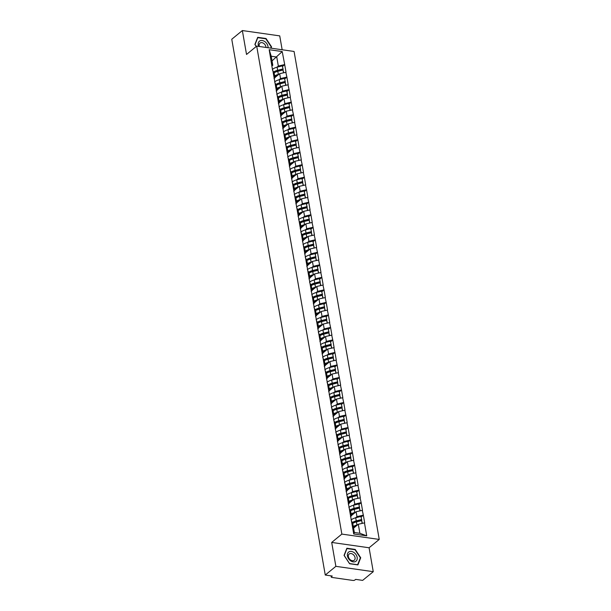 <?xml version="1.0" encoding="UTF-8"?>
<svg xmlns="http://www.w3.org/2000/svg" width="611" height="611" viewBox="0 0 611 611"><rect width="100%" height="100%" fill="white"/><g stroke="black" fill="none" stroke-linecap="round" stroke-linejoin="round"><path stroke-width="0.92" d="M282.16 49.758L279.739 35.889L242.353 30.55L231.76 39.249L325.266 575.035L335.867 566.336L373.252 571.682L369.082 547.769L379.24 539.429L294.074 51.461L256.696 46.115L341.855 534.09L379.24 539.429M373.252 571.682L362.651 580.381L355.663 579.381L354.884 580.015A1.352 0.58 170.1 0 1 353.036 580.45L331.88 577.426A1.352 0.58 170.1 0 1 331.277 577.067L331.063 575.868M272.032 60.901L282.213 51.561L269.199 49.705L272.582 70.334L274.125 72.885L274.981 77.78L274.018 78.567M282.213 51.561L284.711 64.636L282.595 66.37M274.942 77.551L279.662 73.679L286.04 72.258L284.711 64.636M285.818 72.22L286.895 77.146L284.779 78.888M277.127 90.061L281.847 86.189L288.224 84.769L286.895 77.146M288.002 84.738L289.079 89.664L286.964 91.406L286.658 90.917L281.45 92.23A7.393 3.17 -9.9 0 0 277.104 94.216A7.393 3.17 -9.9 0 0 276.798 94.484M279.311 102.579L284.031 98.707L290.408 97.286L289.079 89.664M290.187 97.256L291.264 102.182L289.148 103.923M281.495 115.097L286.215 111.225L292.593 109.804L291.264 102.182M292.371 109.774L293.448 114.7L291.332 116.434M283.68 127.615L288.4 123.743L294.777 122.322L293.448 114.7M294.555 122.292L295.632 127.218L293.517 128.952M285.864 140.125L290.584 136.253L296.961 134.84L295.632 127.218M296.74 134.802L297.817 139.728L295.701 141.469M288.048 152.643L292.768 148.771L299.146 147.35L297.817 139.728M298.924 147.32L300.001 152.246L297.885 153.987M290.233 165.161L294.953 161.289L301.33 159.868L300.001 152.246M301.108 159.838L302.185 164.764L300.07 166.505M292.417 177.679L297.137 173.807L303.514 172.386L302.185 164.764M303.293 172.355L304.37 177.282L302.254 179.015M294.601 190.197L299.321 186.324L305.699 184.904L304.37 177.282M305.477 184.866L306.554 189.792L304.438 191.533M296.786 202.707L301.506 198.835L307.891 197.414L306.554 189.792M307.661 197.384L308.738 202.31L306.623 204.051M298.97 215.225L303.69 211.353L310.075 209.932L308.738 202.31M309.846 209.901L310.923 214.828L308.807 216.569M301.154 227.743L305.874 223.87L312.259 222.45L310.923 214.828M312.03 222.419L313.107 227.345L310.991 229.079M303.339 240.26L308.059 236.388L314.444 234.968L313.107 227.345M314.214 234.937L315.291 239.863L313.176 241.597M305.523 252.771L310.243 248.898L316.628 247.478L315.291 239.863M316.399 247.447L317.476 252.374L315.36 254.115M307.707 265.289L312.427 261.416L318.812 259.996L317.476 252.374M318.583 259.965L319.66 264.891L317.544 266.633M309.892 277.806L314.612 273.934L320.996 272.514L319.66 264.891M320.767 272.483L321.844 277.409L319.729 279.143M312.076 290.324L316.796 286.452L323.181 285.031L321.844 277.409M322.952 285.001L324.029 289.927L321.913 291.661M314.26 302.842L318.98 298.962L325.365 297.549L324.029 289.927M325.136 297.511L326.213 302.437L324.097 304.179M316.445 315.352L321.165 311.48L327.549 310.06L326.213 302.437M327.32 310.029L328.397 314.955L326.282 316.697M318.629 327.87L323.349 323.998L329.734 322.577L328.397 314.955M329.505 322.547L330.582 327.473L328.466 329.214M320.813 340.388L325.533 336.516L331.918 335.095L330.582 327.473M331.689 335.065L332.766 339.991L330.65 341.725M322.998 352.906L327.717 349.034L334.102 347.613L332.766 339.991M333.873 347.583L334.95 352.509L332.835 354.243M325.182 365.416L329.902 361.544L336.287 360.123L334.95 352.509M336.058 360.093L337.135 365.019L335.019 366.76M327.366 377.934L332.086 374.062L338.471 372.641L337.135 365.019M338.242 372.611L339.326 377.537L337.203 379.278M329.55 390.452L334.27 386.58L340.655 385.159L339.326 377.537M340.426 385.129L341.511 390.055L339.388 391.788M331.735 402.97L336.455 399.098L342.84 397.677L341.511 390.055M342.611 397.646L343.695 402.573L341.572 404.306M333.919 415.488L338.639 411.608L345.024 410.195L343.695 402.573M344.795 410.157L345.879 415.083L343.756 416.824M336.103 427.998L340.823 424.126L347.208 422.705L345.879 415.083M346.979 422.675L348.064 427.601L345.941 429.342M338.288 440.516L343.008 436.644L349.393 435.223L348.064 427.601M349.164 435.192L350.248 440.119L348.125 441.86M340.472 453.034L345.192 449.161L351.577 447.741L350.248 440.119M351.348 447.71L352.432 452.636L350.309 454.37M342.656 465.551L347.376 461.679L353.761 460.259L352.432 452.636M353.532 460.22L354.617 465.147L352.494 466.888M344.841 478.062L349.561 474.189L355.946 472.769L354.617 465.147M355.717 472.738L356.801 477.665L354.678 479.406M347.025 490.58L351.745 486.707L358.13 485.287L356.801 477.665M357.901 485.256L358.985 490.182L356.862 491.924M349.209 503.097L353.929 499.225L360.314 497.805L358.985 490.182M360.085 497.774L361.17 502.7L359.047 504.434M351.394 515.615L356.114 511.743L362.499 510.322L361.17 502.7M362.27 510.292L363.354 515.218L361.231 516.952M353.578 528.133L358.298 524.253L364.683 522.84L363.354 515.218M364.454 522.802L366.73 535.839L353.723 533.983L351.447 520.946L352.768 523.467L354.342 532.494L359.871 533.281L358.298 524.253M272.812 70.364L351.447 520.946M279.051 79.766L280.518 78.567L279.662 73.679M280.518 78.567L286.674 77.116M273.659 75.26L274.981 77.78M281.236 92.284L282.702 91.085L281.847 86.189M274.996 82.882L276.309 85.403L277.165 90.298L276.203 91.085M282.702 91.085L288.858 89.634M275.844 87.778L277.165 90.298M283.42 104.802L284.886 103.603L284.031 98.707M277.18 95.4L278.494 97.92L279.349 102.808L278.387 103.603M284.886 103.603L291.042 102.152M278.028 100.288L279.349 102.808M285.604 117.32L287.071 116.121L286.215 111.225M279.364 107.91L280.678 110.431L281.534 115.326L280.571 116.113M287.071 116.121L293.227 114.669M280.212 112.806L281.534 115.326M287.789 129.83L289.255 128.631L288.4 123.743M281.549 120.428L282.862 122.948L283.718 127.844L282.756 128.631M289.255 128.631L295.411 127.18M282.397 125.324L283.718 127.844M289.973 142.348L291.439 141.149L290.584 136.253M283.733 132.946L285.047 135.466L285.902 140.362L284.94 141.149M291.439 141.149L297.595 139.698M284.581 137.842L285.902 140.362M292.157 154.866L293.624 153.667L292.768 148.771M285.917 145.464L287.231 147.984L288.087 152.872L287.124 153.667M293.624 153.667L299.78 152.215M286.773 150.352L288.087 152.872M294.342 167.383L295.808 166.184L294.953 161.289M288.102 157.974L289.415 160.494L290.271 165.39L289.309 166.177M295.808 166.184L301.964 164.733M288.957 162.87L290.271 165.39M296.526 179.894L297.992 178.702L297.137 173.807M290.286 170.492L291.6 173.012L292.455 177.908L291.493 178.695M297.992 178.702L304.148 177.243M291.142 175.388L292.455 177.908M298.71 192.412L300.177 191.212L299.321 186.324M292.47 183.01L293.784 185.53L294.639 190.426L293.677 191.212M300.177 191.212L306.332 189.761M293.326 187.905L294.639 190.426M300.895 204.929L302.361 203.73L301.506 198.835M294.655 195.528L295.968 198.048L296.824 202.944L295.869 203.73M302.361 203.73L308.517 202.279M295.51 200.423L296.824 202.944M303.087 217.447L304.545 216.248L303.69 211.353M296.839 208.046L298.153 210.566L299.008 215.454L298.053 216.241M304.545 216.248L310.701 214.797M297.694 212.934L299.008 215.454M305.271 229.965L306.73 228.766L305.874 223.87M299.023 220.556L300.337 223.076L301.192 227.972L300.238 228.758M306.73 228.766L312.885 227.315M299.879 225.451L301.192 227.972M307.455 242.475L308.914 241.276L308.059 236.388M301.208 233.074L302.521 235.594L303.377 240.49L302.422 241.276M308.914 241.276L315.07 239.825M302.063 237.969L303.377 240.49M309.64 254.993L311.098 253.794L310.243 248.898M303.392 245.591L304.706 248.112L305.561 253.007L304.606 253.794M311.098 253.794L317.254 252.343M304.247 250.487L305.561 253.007M311.824 267.511L313.283 266.312L312.427 261.416M305.576 258.109L306.89 260.63L307.745 265.518L306.791 266.312M313.283 266.312L319.438 264.861M306.432 262.997L307.745 265.518M314.008 280.029L315.467 278.83L314.612 273.934M307.761 270.62L309.074 273.14L309.93 278.036L308.975 278.822M315.467 278.83L321.623 277.379M308.616 275.515L309.93 278.036M316.192 292.539L317.651 291.348L316.796 286.452M309.945 283.137L311.259 285.658L312.114 290.553L311.159 291.34M317.651 291.348L323.807 289.889M310.8 288.033L312.114 290.553M318.377 305.057L319.836 303.858L318.98 298.962M312.129 295.655L313.443 298.176L314.298 303.071L313.344 303.858M319.836 303.858L325.991 302.407M312.985 300.551L314.298 303.071M320.561 317.575L322.02 316.376L321.165 311.48M314.314 308.173L315.627 310.694L316.483 315.589L315.528 316.376M322.02 316.376L328.176 314.925M315.169 313.069L316.483 315.589M322.745 330.093L324.204 328.894L323.349 323.998M316.498 320.691L317.812 323.211L318.667 328.099L317.712 328.886M324.204 328.894L330.36 327.443M317.353 325.579L318.667 328.099M324.93 342.603L326.389 341.412L325.533 336.516M318.682 333.201L319.996 335.722L320.851 340.617L319.897 341.404M326.389 341.412L332.544 339.96M319.538 338.097L320.851 340.617M327.114 355.121L328.573 353.922L327.717 349.034M320.867 345.719L322.188 348.239L323.036 353.135L322.081 353.922M328.573 353.922L334.729 352.471M321.722 350.615L323.036 353.135M329.298 367.639L330.757 366.44L329.902 361.544M323.051 358.237L324.372 360.757L325.22 365.653L324.265 366.44M330.757 366.44L336.913 364.988M323.906 363.133L325.22 365.653M331.483 380.157L332.942 378.957L332.086 374.062M325.235 370.755L326.557 373.275L327.404 378.163L326.45 378.957M332.942 378.957L339.097 377.506M326.091 375.643L327.404 378.163M333.667 392.674L335.126 391.475L334.27 386.58M327.42 383.265L328.741 385.785L329.589 390.681L328.634 391.468M335.126 391.475L341.282 390.024M328.275 388.161L329.589 390.681M335.851 405.185L337.31 403.986L336.455 399.098M329.604 395.783L330.925 398.303L331.773 403.199L330.818 403.986M337.31 403.986L343.466 402.534M330.459 400.679L331.773 403.199M338.036 417.703L339.495 416.503L338.639 411.608M331.788 408.301L333.11 410.821L333.957 415.717L333.003 416.503M339.495 416.503L345.65 415.052M332.644 413.196L333.957 415.717M340.22 430.22L341.679 429.021L340.823 424.126M333.973 420.819L335.294 423.339L336.142 428.235L335.187 429.021M341.679 429.021L347.835 427.57M334.828 425.714L336.142 428.235M342.404 442.738L343.863 441.539L343.008 436.644M336.157 433.336L337.478 435.849L338.326 440.745L337.371 441.532M343.863 441.539L350.019 440.088M337.012 438.224L338.326 440.745M344.589 455.248L346.047 454.057L345.192 449.161M338.341 445.847L339.663 448.367L340.51 453.263L339.556 454.049M346.047 454.057L352.203 452.606M339.197 450.742L340.51 453.263M346.773 467.766L348.232 466.567L347.376 461.679M340.526 458.365L341.847 460.885L342.695 465.781L341.74 466.567M348.232 466.567L354.388 465.116M341.381 463.26L342.695 465.781M348.957 480.284L350.416 479.085L349.561 474.189M342.71 470.882L344.031 473.403L344.879 478.298L343.924 479.085M350.416 479.085L356.572 477.634M343.565 475.778L344.879 478.298M351.142 492.802L352.6 491.603L351.745 486.707M344.894 483.4L346.216 485.921L347.063 490.809L346.109 491.603M352.6 491.603L358.756 490.152M345.75 488.288L347.063 490.809M353.326 505.32L354.785 504.121L353.929 499.225M347.079 495.911L348.4 498.431L349.248 503.327L348.293 504.113M354.785 504.121L360.941 502.67M347.934 500.806L349.248 503.327M355.51 517.83L356.969 516.631L356.114 511.743M349.263 508.428L350.584 510.949L351.432 515.844L350.477 516.631M356.969 516.631L363.125 515.18M350.118 513.324L351.432 515.844M331.353 575.906L331.483 576.669L332.262 576.036L325.266 575.035M331.483 576.669A1.352 0.58 170.1 0 0 331.277 577.067M359.871 533.281L366.73 535.839M353.723 533.983L354.342 532.494M242.353 30.55L246.531 54.455L256.696 46.115M369.082 547.769L331.697 542.431L335.867 566.336M331.697 542.431L341.855 534.09M276.867 67.248L278.333 66.057L276.752 57.029L271.223 56.235L272.796 65.262L271.834 66.049M278.333 66.057L284.489 64.598M271.475 62.742L272.796 65.262M269.199 49.705L271.223 56.235M355.381 521.756L354.357 522.596M353.196 509.238L352.173 510.078M351.012 496.728L349.988 497.56M348.828 484.21L347.804 485.042M346.643 471.692L345.62 472.532M344.459 459.174L343.435 460.014M342.275 446.664L341.251 447.496M340.09 434.146L339.067 434.979M337.906 421.628L336.882 422.468M335.722 409.11L334.698 409.95M333.537 396.592L332.514 397.433M331.353 384.082L330.33 384.915M329.169 371.564L328.145 372.397M326.984 359.047L325.961 359.887M324.8 346.529L323.777 347.369M322.616 334.018L321.592 334.851M320.431 321.501L319.408 322.333M318.247 308.983L317.224 309.823M316.063 296.465L315.039 297.305M313.878 283.947L312.855 284.787M311.694 271.437L310.671 272.269M309.51 258.919L308.486 259.751M307.325 246.401L306.302 247.241M305.141 233.883L304.118 234.723M302.957 221.373L301.933 222.205M300.772 208.855L299.749 209.688M298.588 196.337L297.565 197.177M296.404 183.819L295.38 184.659M294.212 171.309L293.196 172.142M292.027 158.791L291.012 159.624M289.843 146.273L288.827 147.114M287.659 133.756L286.643 134.596M285.474 121.238L284.459 122.078M283.29 108.727L282.274 109.56M281.106 96.21L280.09 97.042M278.921 83.692L277.906 84.532M276.737 71.174L275.721 72.014M344.054 555.384L349.576 563.716L357.909 564.908L360.719 557.767L355.205 549.426L346.872 548.235L344.054 555.384M271.032 48.17L271.551 46.848L266.037 38.508L257.705 37.317L254.886 44.466L256.23 46.497M360.223 558.171L360.719 557.767M271.047 47.261L271.551 46.848M351.073 520.03A7.393 3.17 -9.9 0 1 351.378 519.762A7.393 3.17 -9.9 0 1 355.717 517.777L360.925 516.463L361.796 520.076L360.925 516.463M352.692 523.322A6.041 2.589 -9.9 0 1 353.036 523.008A6.041 2.589 -9.9 0 1 356.587 521.389L361.796 520.076M353.456 527.415A6.041 2.589 -9.9 0 1 353.754 527.14A6.041 2.589 -9.9 0 1 356.457 525.765M362.354 523.299L361.651 520.595L362.132 523.352M352.746 523.428A7.393 3.17 -9.9 0 1 356.442 521.909L361.651 520.595M353.295 526.506A7.393 3.17 -9.9 0 1 356.977 525.002L357.58 524.849M352.295 522.565A7.393 3.17 -9.9 0 1 356.259 520.87L361.468 519.549M348.889 507.52A7.393 3.17 -9.9 0 1 349.194 507.245A7.393 3.17 -9.9 0 1 353.532 505.259L358.741 503.945L359.604 507.558L358.741 503.945M350.508 510.811A6.041 2.589 -9.9 0 1 350.851 510.498A6.041 2.589 -9.9 0 1 354.403 508.871L359.604 507.558M351.272 514.897A6.041 2.589 -9.9 0 1 351.569 514.63A6.041 2.589 -9.9 0 1 354.273 513.248M360.169 510.781L359.467 508.077L359.948 510.834M350.561 510.911A7.393 3.17 -9.9 0 1 354.258 509.391L359.467 508.077M351.111 513.988A7.393 3.17 -9.9 0 1 354.792 512.484L355.396 512.331M350.111 510.048A7.393 3.17 -9.9 0 1 354.075 508.352L359.283 507.038M346.697 495.002A7.393 3.17 -9.9 0 1 347.002 494.727A7.393 3.17 -9.9 0 1 351.348 492.749L356.557 491.427L357.42 495.04L356.557 491.427M348.323 498.293A6.041 2.589 -9.9 0 1 348.667 497.98A6.041 2.589 -9.9 0 1 352.219 496.361L357.42 495.04M349.087 502.379A6.041 2.589 -9.9 0 1 349.385 502.112A6.041 2.589 -9.9 0 1 352.089 500.737M357.985 498.271L357.282 495.559L357.763 498.324M348.377 498.393A7.393 3.17 -9.9 0 1 352.073 496.88L357.282 495.559M348.927 501.471A7.393 3.17 -9.9 0 1 352.608 499.966L353.211 499.813M347.926 497.53A7.393 3.17 -9.9 0 1 351.89 495.834L357.099 494.52M344.512 482.484A7.393 3.17 -9.9 0 1 344.818 482.216A7.393 3.17 -9.9 0 1 349.164 480.231L354.372 478.917L355.235 482.53L354.372 478.917M346.139 485.776A6.041 2.589 -9.9 0 1 346.483 485.462A6.041 2.589 -9.9 0 1 350.034 483.843L355.235 482.53M346.903 489.869A6.041 2.589 -9.9 0 1 347.201 489.594A6.041 2.589 -9.9 0 1 349.904 488.22M355.801 485.753L355.09 483.049L355.579 485.806M346.193 485.875A7.393 3.17 -9.9 0 1 349.889 484.363L355.09 483.049M346.743 488.96A7.393 3.17 -9.9 0 1 350.424 487.448L351.027 487.295M345.742 485.012A7.393 3.17 -9.9 0 1 349.706 483.316L354.915 482.003M342.328 469.966A7.393 3.17 -9.9 0 1 342.634 469.699A7.393 3.17 -9.9 0 1 346.979 467.713L352.188 466.399L353.051 470.012L352.188 466.399M343.955 473.258A6.041 2.589 -9.9 0 1 344.299 472.945A6.041 2.589 -9.9 0 1 347.85 471.325L353.051 470.012M344.719 477.351A6.041 2.589 -9.9 0 1 345.016 477.076A6.041 2.589 -9.9 0 1 347.72 475.702M353.616 473.235L352.906 470.531L353.395 473.288M344.008 473.357A7.393 3.17 -9.9 0 1 347.705 471.845L352.906 470.531M344.558 476.443A7.393 3.17 -9.9 0 1 348.239 474.938L348.843 474.785M343.558 472.502A7.393 3.17 -9.9 0 1 347.522 470.806L352.73 469.485M340.144 457.448A7.393 3.17 -9.9 0 1 340.449 457.181A7.393 3.17 -9.9 0 1 344.795 455.195L350.004 453.881L350.867 457.494L350.004 453.881M341.77 460.747A6.041 2.589 -9.9 0 1 342.114 460.427A6.041 2.589 -9.9 0 1 345.666 458.808L350.867 457.494M342.534 464.834A6.041 2.589 -9.9 0 1 342.832 464.559A6.041 2.589 -9.9 0 1 345.536 463.184M351.432 460.717L350.722 458.013L351.21 460.77M341.824 460.847A7.393 3.17 -9.9 0 1 345.521 459.327L350.722 458.013M342.374 463.925A7.393 3.17 -9.9 0 1 346.055 462.42L346.658 462.267M341.373 459.984A7.393 3.17 -9.9 0 1 345.337 458.288L350.546 456.975M349.072 551.786A5.858 4.216 50.6 0 0 348.537 558.66A5.858 4.216 50.6 0 0 355.51 561.517A5.858 4.216 50.6 0 0 356.045 554.643A5.858 4.216 50.6 0 0 349.072 551.786M349.515 553.795A4.01 2.887 50.6 0 0 349.171 554.024A4.01 2.887 50.6 0 0 349.309 558.729A4.01 2.887 50.6 0 0 353.922 560.455A4.01 2.887 50.6 0 0 354.265 560.226A4.01 2.887 50.6 0 0 354.128 555.514A4.01 2.887 50.6 0 0 349.515 553.795M360.368 557.805L357.634 564.732L349.568 563.579L344.222 555.498L346.949 548.571L355.022 549.724L360.368 557.805M268.053 47.742A5.858 4.216 50.6 0 0 265.35 42.014A5.858 4.216 50.6 0 0 259.904 40.876A5.858 4.216 50.6 0 0 258.659 46.398M265.93 47.437A4.01 2.887 50.6 0 0 264.013 43.61A4.01 2.887 50.6 0 0 260.347 42.877A4.01 2.887 50.6 0 0 260.003 43.106A4.01 2.887 50.6 0 0 259.438 46.512M256.284 46.451L255.047 44.58L257.781 37.661L265.846 38.814L271.192 46.887L270.711 48.124M337.959 444.938A7.393 3.17 -9.9 0 1 338.265 444.663A7.393 3.17 -9.9 0 1 342.611 442.685L347.819 441.363L348.682 444.976L347.819 441.363M339.586 448.23A6.041 2.589 -9.9 0 1 339.93 447.916A6.041 2.589 -9.9 0 1 343.481 446.29L348.682 444.976M340.35 452.316A6.041 2.589 -9.9 0 1 340.648 452.048A6.041 2.589 -9.9 0 1 343.351 450.666M349.248 448.207L348.537 445.495L349.026 448.26M339.64 448.329A7.393 3.17 -9.9 0 1 343.336 446.817L348.537 445.495M340.19 451.407A7.393 3.17 -9.9 0 1 343.871 449.902L344.474 449.749M339.189 447.466A7.393 3.17 -9.9 0 1 343.153 445.77L348.362 444.457M335.775 432.42A7.393 3.17 -9.9 0 1 336.081 432.145A7.393 3.17 -9.9 0 1 340.426 430.167L345.635 428.853L346.498 432.466L345.635 428.853M337.402 435.712A6.041 2.589 -9.9 0 1 337.746 435.399A6.041 2.589 -9.9 0 1 341.297 433.779L346.498 432.466M338.166 439.805A6.041 2.589 -9.9 0 1 338.463 439.53A6.041 2.589 -9.9 0 1 341.167 438.156M347.063 435.689L346.353 432.985L346.834 435.742M337.455 435.811A7.393 3.17 -9.9 0 1 341.152 434.299L346.353 432.985M338.005 438.897A7.393 3.17 -9.9 0 1 341.686 437.384L342.29 437.232M337.005 434.948A7.393 3.17 -9.9 0 1 340.969 433.252L346.177 431.939M333.591 419.902A7.393 3.17 -9.9 0 1 333.896 419.635A7.393 3.17 -9.9 0 1 338.242 417.649L343.451 416.335L344.314 419.948L343.451 416.335M335.218 423.194A6.041 2.589 -9.9 0 1 335.561 422.881A6.041 2.589 -9.9 0 1 339.113 421.262L344.314 419.948M335.981 427.288A6.041 2.589 -9.9 0 1 336.279 427.013A6.041 2.589 -9.9 0 1 338.983 425.638M344.879 423.171L344.169 420.467L344.65 423.224M335.271 423.293A7.393 3.17 -9.9 0 1 338.968 421.781L344.169 420.467M335.821 426.379A7.393 3.17 -9.9 0 1 339.502 424.866L340.106 424.721M334.82 422.43A7.393 3.17 -9.9 0 1 338.784 420.735L343.993 419.421M331.406 407.384A7.393 3.17 -9.9 0 1 331.712 407.117A7.393 3.17 -9.9 0 1 336.058 405.131L341.266 403.818L342.129 407.43L341.266 403.818M333.033 410.684A6.041 2.589 -9.9 0 1 333.377 410.363A6.041 2.589 -9.9 0 1 336.928 408.744L342.129 407.43M333.797 414.77A6.041 2.589 -9.9 0 1 334.095 414.495A6.041 2.589 -9.9 0 1 336.798 413.12M342.695 410.653L341.984 407.949L342.466 410.707M333.087 410.783A7.393 3.17 -9.9 0 1 336.783 409.263L341.984 407.949M333.637 413.861A7.393 3.17 -9.9 0 1 337.318 412.356L337.921 412.204M332.636 409.92A7.393 3.17 -9.9 0 1 336.6 408.224L341.809 406.903M329.222 394.874A7.393 3.17 -9.9 0 1 329.528 394.599A7.393 3.17 -9.9 0 1 333.873 392.613L339.082 391.3L339.945 394.912L339.082 391.3M330.849 398.166A6.041 2.589 -9.9 0 1 331.193 397.853A6.041 2.589 -9.9 0 1 334.744 396.226L339.945 394.912M331.613 402.252A6.041 2.589 -9.9 0 1 331.91 401.985A6.041 2.589 -9.9 0 1 334.614 400.602M340.51 398.135L339.8 395.432L340.281 398.189M330.902 398.265A7.393 3.17 -9.9 0 1 334.599 396.745L339.8 395.432M331.452 401.343A7.393 3.17 -9.9 0 1 335.134 399.838L335.737 399.686M330.452 397.402A7.393 3.17 -9.9 0 1 334.416 395.707L339.624 394.393M327.038 382.356A7.393 3.17 -9.9 0 1 327.343 382.081A7.393 3.17 -9.9 0 1 331.689 380.103L336.898 378.782L337.761 382.394L336.898 378.782M328.665 385.648A6.041 2.589 -9.9 0 1 329.008 385.335A6.041 2.589 -9.9 0 1 332.56 383.716L337.761 382.394M329.428 389.734A6.041 2.589 -9.9 0 1 329.726 389.467A6.041 2.589 -9.9 0 1 332.43 388.092M338.326 385.625L337.616 382.914L338.097 385.678M328.718 385.747A7.393 3.17 -9.9 0 1 332.415 384.235L337.616 382.914M329.268 388.825A7.393 3.17 -9.9 0 1 332.949 387.321L333.553 387.168M328.267 384.884A7.393 3.17 -9.9 0 1 332.231 383.189L337.44 381.875M324.853 369.838A7.393 3.17 -9.9 0 1 325.159 369.571A7.393 3.17 -9.9 0 1 329.505 367.585L334.713 366.272L335.576 369.884L334.713 366.272M326.48 373.13A6.041 2.589 -9.9 0 1 326.824 372.817A6.041 2.589 -9.9 0 1 330.375 371.198L335.576 369.884M327.244 377.224A6.041 2.589 -9.9 0 1 327.542 376.949A6.041 2.589 -9.9 0 1 330.245 375.574M336.142 373.107L335.431 370.403L335.913 373.161M326.534 373.229A7.393 3.17 -9.9 0 1 330.23 371.717L335.431 370.403M327.084 376.315A7.393 3.17 -9.9 0 1 330.765 374.803L331.368 374.658M326.083 372.366A7.393 3.17 -9.9 0 1 330.047 370.671L335.256 369.357M322.669 357.32A7.393 3.17 -9.9 0 1 322.975 357.053A7.393 3.17 -9.9 0 1 327.32 355.067L332.529 353.754L333.392 357.366L332.529 353.754M324.296 360.612A6.041 2.589 -9.9 0 1 324.64 360.299A6.041 2.589 -9.9 0 1 328.183 358.68L333.392 357.366M325.06 364.706A6.041 2.589 -9.9 0 1 325.358 364.431A6.041 2.589 -9.9 0 1 328.061 363.056M333.957 360.589L333.247 357.886L333.728 360.643M324.349 360.711A7.393 3.17 -9.9 0 1 328.046 359.199L333.247 357.886M324.899 363.797A7.393 3.17 -9.9 0 1 328.581 362.292L329.184 362.14M323.899 359.856A7.393 3.17 -9.9 0 1 327.863 358.161L333.071 356.839M320.485 344.803A7.393 3.17 -9.9 0 1 320.79 344.535A7.393 3.17 -9.9 0 1 325.136 342.55L330.345 341.236L331.208 344.848L330.345 341.236M322.112 348.102A6.041 2.589 -9.9 0 1 322.455 347.781A6.041 2.589 -9.9 0 1 325.999 346.162L331.208 344.848M322.875 352.188A6.041 2.589 -9.9 0 1 323.173 351.913A6.041 2.589 -9.9 0 1 325.877 350.538M331.773 348.071L331.063 345.368L331.544 348.125M322.165 348.201A7.393 3.17 -9.9 0 1 325.862 346.681L331.063 345.368M322.715 351.279A7.393 3.17 -9.9 0 1 326.396 349.775L327 349.622M321.714 347.338A7.393 3.17 -9.9 0 1 325.678 345.643L330.887 344.329M318.3 332.292A7.393 3.17 -9.9 0 1 318.606 332.017A7.393 3.17 -9.9 0 1 322.952 330.039L328.16 328.718L329.024 332.331L328.16 328.718M319.927 335.584A6.041 2.589 -9.9 0 1 320.271 335.271A6.041 2.589 -9.9 0 1 323.815 333.652L329.024 332.331M320.691 339.67A6.041 2.589 -9.9 0 1 320.989 339.403A6.041 2.589 -9.9 0 1 323.693 338.02M329.589 335.561L328.878 332.85L329.36 335.615M319.981 335.683A7.393 3.17 -9.9 0 1 323.67 334.171L328.878 332.85M320.531 338.761A7.393 3.17 -9.9 0 1 324.212 337.257L324.815 337.104M319.53 334.82A7.393 3.17 -9.9 0 1 323.494 333.125L328.703 331.811M316.116 319.774A7.393 3.17 -9.9 0 1 316.422 319.5A7.393 3.17 -9.9 0 1 320.767 317.521L325.976 316.208L326.839 319.82L325.976 316.208M317.743 323.066A6.041 2.589 -9.9 0 1 318.087 322.753A6.041 2.589 -9.9 0 1 321.63 321.134L326.839 319.82M318.507 327.16A6.041 2.589 -9.9 0 1 318.805 326.885A6.041 2.589 -9.9 0 1 321.508 325.51M327.404 323.043L326.694 320.34L327.175 323.097M317.796 323.166A7.393 3.17 -9.9 0 1 321.485 321.653L326.694 320.34M318.346 326.251A7.393 3.17 -9.9 0 1 322.028 324.739L322.631 324.586M317.346 322.303A7.393 3.17 -9.9 0 1 321.31 320.607L326.518 319.293M313.932 307.257A7.393 3.17 -9.9 0 1 314.237 306.989A7.393 3.17 -9.9 0 1 318.583 305.004L323.792 303.69L324.655 307.302L323.792 303.69M315.559 310.548A6.041 2.589 -9.9 0 1 315.902 310.235A6.041 2.589 -9.9 0 1 319.446 308.616L324.655 307.302M316.322 314.642A6.041 2.589 -9.9 0 1 316.62 314.367A6.041 2.589 -9.9 0 1 319.324 312.992M325.22 310.525L324.51 307.822L324.991 310.579M315.612 310.648A7.393 3.17 -9.9 0 1 319.301 309.135L324.51 307.822M316.162 313.733A7.393 3.17 -9.9 0 1 319.843 312.221L320.447 312.076M315.161 309.785A7.393 3.17 -9.9 0 1 319.125 308.089L324.326 306.775M311.747 294.739A7.393 3.17 -9.9 0 1 312.053 294.471A7.393 3.17 -9.9 0 1 316.399 292.486L321.607 291.172L322.471 294.785L321.607 291.172M313.374 298.038A6.041 2.589 -9.9 0 1 313.718 297.717A6.041 2.589 -9.9 0 1 317.262 296.098L322.471 294.785M314.138 302.124A6.041 2.589 -9.9 0 1 314.436 301.849A6.041 2.589 -9.9 0 1 317.14 300.475M323.036 298.008L322.325 295.304L322.807 298.061M313.428 298.137A7.393 3.17 -9.9 0 1 317.117 296.618L322.325 295.304M313.978 301.215A7.393 3.17 -9.9 0 1 317.659 299.711L318.262 299.558M312.977 297.274A7.393 3.17 -9.9 0 1 316.941 295.579L322.142 294.258M309.563 282.229A7.393 3.17 -9.9 0 1 309.869 281.954A7.393 3.17 -9.9 0 1 314.214 279.968L319.423 278.654L320.286 282.267L319.423 278.654M311.19 285.52A6.041 2.589 -9.9 0 1 311.534 285.207A6.041 2.589 -9.9 0 1 315.077 283.58L320.286 282.267M311.954 289.606A6.041 2.589 -9.9 0 1 312.252 289.339A6.041 2.589 -9.9 0 1 314.955 287.957M320.851 285.497L320.141 282.786L320.622 285.543M311.243 285.62A7.393 3.17 -9.9 0 1 314.932 284.1L320.141 282.786M311.793 288.697A7.393 3.17 -9.9 0 1 315.475 287.193L316.078 287.04M310.793 284.757A7.393 3.17 -9.9 0 1 314.757 283.061L319.958 281.747M307.379 269.711A7.393 3.17 -9.9 0 1 307.684 269.436A7.393 3.17 -9.9 0 1 312.03 267.458L317.239 266.136L318.102 269.749L317.239 266.136M309.006 273.002A6.041 2.589 -9.9 0 1 309.349 272.689A6.041 2.589 -9.9 0 1 312.893 271.07L318.102 269.749M309.769 277.089A6.041 2.589 -9.9 0 1 310.067 276.821A6.041 2.589 -9.9 0 1 312.771 275.446M318.667 272.98L317.957 270.268L318.438 273.033M309.059 273.102A7.393 3.17 -9.9 0 1 312.748 271.59L317.957 270.268M309.609 276.18A7.393 3.17 -9.9 0 1 313.29 274.675L313.894 274.522M308.608 272.239A7.393 3.17 -9.9 0 1 312.572 270.543L317.773 269.23M305.195 257.193A7.393 3.17 -9.9 0 1 305.5 256.925A7.393 3.17 -9.9 0 1 309.846 254.94L315.055 253.626L315.918 257.239L315.055 253.626M306.821 260.485A6.041 2.589 -9.9 0 1 307.165 260.171A6.041 2.589 -9.9 0 1 310.709 258.552L315.918 257.239M307.585 264.578A6.041 2.589 -9.9 0 1 307.883 264.303A6.041 2.589 -9.9 0 1 310.587 262.929M316.483 260.462L315.772 257.758L316.254 260.515M306.875 260.584A7.393 3.17 -9.9 0 1 310.564 259.072L315.772 257.758M307.425 263.669A7.393 3.17 -9.9 0 1 311.106 262.157L311.709 262.012M306.424 259.721A7.393 3.17 -9.9 0 1 310.388 258.025L315.589 256.712M303.01 244.675A7.393 3.17 -9.9 0 1 303.316 244.408A7.393 3.17 -9.9 0 1 307.661 242.422L312.87 241.108L313.733 244.721L312.87 241.108M304.637 247.967A6.041 2.589 -9.9 0 1 304.981 247.654A6.041 2.589 -9.9 0 1 308.524 246.034L313.733 244.721M305.401 252.06A6.041 2.589 -9.9 0 1 305.699 251.785A6.041 2.589 -9.9 0 1 308.402 250.411M314.298 247.944L313.588 245.24L314.069 247.997M304.69 248.074A7.393 3.17 -9.9 0 1 308.379 246.554L313.588 245.24M305.24 251.152A7.393 3.17 -9.9 0 1 308.922 249.647L309.525 249.494M304.24 247.211A7.393 3.17 -9.9 0 1 308.204 245.515L313.405 244.194M300.826 232.165A7.393 3.17 -9.9 0 1 301.131 231.89A7.393 3.17 -9.9 0 1 305.477 229.904L310.686 228.59L311.549 232.203L310.686 228.59M302.453 235.456A6.041 2.589 -9.9 0 1 302.796 235.136A6.041 2.589 -9.9 0 1 306.34 233.517L311.549 232.203M303.216 239.543A6.041 2.589 -9.9 0 1 303.514 239.268A6.041 2.589 -9.9 0 1 306.218 237.893M312.114 235.426L311.404 232.722L311.885 235.479M302.506 235.556A7.393 3.17 -9.9 0 1 306.195 234.036L311.404 232.722M303.056 238.634A7.393 3.17 -9.9 0 1 306.737 237.129L307.341 236.976M302.055 234.693A7.393 3.17 -9.9 0 1 306.019 232.997L311.22 231.684M298.642 219.647A7.393 3.17 -9.9 0 1 298.947 219.372A7.393 3.17 -9.9 0 1 303.293 217.394L308.502 216.073L309.365 219.685L308.502 216.073M300.268 222.939A6.041 2.589 -9.9 0 1 300.612 222.625A6.041 2.589 -9.9 0 1 304.156 221.006L309.365 219.685M301.032 227.025A6.041 2.589 -9.9 0 1 301.33 226.757A6.041 2.589 -9.9 0 1 304.034 225.375M309.93 222.916L309.219 220.204L309.701 222.969M300.322 223.038A7.393 3.17 -9.9 0 1 304.011 221.526L309.219 220.204M300.872 226.116A7.393 3.17 -9.9 0 1 304.553 224.611L305.156 224.458M299.871 222.175A7.393 3.17 -9.9 0 1 303.835 220.479L309.036 219.166M296.457 207.129A7.393 3.17 -9.9 0 1 296.763 206.862A7.393 3.17 -9.9 0 1 301.108 204.876L306.317 203.562L307.18 207.175L306.317 203.562M298.084 210.421A6.041 2.589 -9.9 0 1 298.428 210.108A6.041 2.589 -9.9 0 1 301.971 208.488L307.18 207.175M298.848 214.514A6.041 2.589 -9.9 0 1 299.146 214.24A6.041 2.589 -9.9 0 1 301.849 212.865M307.745 210.398L307.035 207.694L307.516 210.451M298.137 210.52A7.393 3.17 -9.9 0 1 301.826 209.008L307.035 207.694M298.687 213.606A7.393 3.17 -9.9 0 1 302.369 212.093L302.972 211.941M297.679 209.657A7.393 3.17 -9.9 0 1 301.651 207.961L306.852 206.648M294.273 194.611A7.393 3.17 -9.9 0 1 294.578 194.344A7.393 3.17 -9.9 0 1 298.924 192.358L304.133 191.044L304.996 194.657L304.133 191.044M295.9 197.903A6.041 2.589 -9.9 0 1 296.243 197.59A6.041 2.589 -9.9 0 1 299.787 195.971L304.996 194.657M296.663 201.997A6.041 2.589 -9.9 0 1 296.961 201.722A6.041 2.589 -9.9 0 1 299.665 200.347M305.561 197.88L304.851 195.176L305.332 197.933M295.953 198.002A7.393 3.17 -9.9 0 1 299.642 196.49L304.851 195.176M296.503 201.088A7.393 3.17 -9.9 0 1 300.184 199.576L300.788 199.43M295.495 197.147A7.393 3.17 -9.9 0 1 299.466 195.444L304.668 194.13M292.089 182.093A7.393 3.17 -9.9 0 1 292.394 181.826A7.393 3.17 -9.9 0 1 296.74 179.84L301.949 178.527L302.812 182.139L301.949 178.527M293.715 185.393A6.041 2.589 -9.9 0 1 294.059 185.072A6.041 2.589 -9.9 0 1 297.603 183.453L302.812 182.139M294.479 189.479A6.041 2.589 -9.9 0 1 294.777 189.204A6.041 2.589 -9.9 0 1 297.481 187.829M303.377 185.362L302.666 182.658L303.148 185.416M293.769 185.492A7.393 3.17 -9.9 0 1 297.458 183.972L302.666 182.658M294.319 188.57A7.393 3.17 -9.9 0 1 298 187.065L298.603 186.913M293.311 184.629A7.393 3.17 -9.9 0 1 297.282 182.933L302.483 181.62M289.904 169.583A7.393 3.17 -9.9 0 1 290.21 169.308A7.393 3.17 -9.9 0 1 294.555 167.322L299.764 166.009L300.627 169.621L299.764 166.009M291.531 172.875A6.041 2.589 -9.9 0 1 291.875 172.562A6.041 2.589 -9.9 0 1 295.419 170.935L300.627 169.621M292.295 176.961A6.041 2.589 -9.9 0 1 292.593 176.694A6.041 2.589 -9.9 0 1 295.296 175.311M301.192 172.852L300.482 170.141L300.963 172.905M291.584 172.974A7.393 3.17 -9.9 0 1 295.273 171.462L300.482 170.141M292.134 176.052A7.393 3.17 -9.9 0 1 295.816 174.547L296.419 174.395M291.126 172.111A7.393 3.17 -9.9 0 1 295.098 170.416L300.299 169.102M287.72 157.065A7.393 3.17 -9.9 0 1 288.025 156.79A7.393 3.17 -9.9 0 1 292.371 154.812L297.58 153.498L298.443 157.103L297.58 153.498M289.347 160.357A6.041 2.589 -9.9 0 1 289.69 160.044A6.041 2.589 -9.9 0 1 293.234 158.425L298.443 157.103M290.11 164.443A6.041 2.589 -9.9 0 1 290.408 164.176A6.041 2.589 -9.9 0 1 293.112 162.801M299.008 160.334L298.298 157.63L298.779 160.388M289.4 160.456A7.393 3.17 -9.9 0 1 293.089 158.944L298.298 157.63M289.95 163.534A7.393 3.17 -9.9 0 1 293.631 162.03L294.227 161.877M288.942 159.593A7.393 3.17 -9.9 0 1 292.906 157.898L298.115 156.584M285.536 144.547A7.393 3.17 -9.9 0 1 285.841 144.28A7.393 3.17 -9.9 0 1 290.187 142.294L295.396 140.981L296.259 144.593L295.396 140.981M287.162 147.839A6.041 2.589 -9.9 0 1 287.506 147.526A6.041 2.589 -9.9 0 1 291.05 145.907L296.259 144.593M287.926 151.933A6.041 2.589 -9.9 0 1 288.224 151.658A6.041 2.589 -9.9 0 1 290.928 150.283M296.824 147.816L296.114 145.113L296.595 147.87M287.216 147.938A7.393 3.17 -9.9 0 1 290.905 146.426L296.114 145.113M287.766 151.024A7.393 3.17 -9.9 0 1 291.447 149.512L292.043 149.367M286.758 147.075A7.393 3.17 -9.9 0 1 290.721 145.38L295.93 144.066M283.351 132.029A7.393 3.17 -9.9 0 1 283.657 131.762A7.393 3.17 -9.9 0 1 288.002 129.776L293.211 128.463L294.074 132.075L293.211 128.463M284.978 135.321A6.041 2.589 -9.9 0 1 285.322 135.008A6.041 2.589 -9.9 0 1 288.866 133.389L294.074 132.075M285.742 139.415A6.041 2.589 -9.9 0 1 286.04 139.14A6.041 2.589 -9.9 0 1 288.743 137.765M294.639 135.298L293.929 132.595L294.41 135.352M285.024 135.428A7.393 3.17 -9.9 0 1 288.72 133.908L293.929 132.595M285.581 138.506A7.393 3.17 -9.9 0 1 289.263 137.001L289.858 136.849M284.573 134.565A7.393 3.17 -9.9 0 1 288.537 132.87L293.746 131.548M281.167 119.519A7.393 3.17 -9.9 0 1 281.472 119.244A7.393 3.17 -9.9 0 1 285.818 117.259L291.027 115.945L291.89 119.557L291.027 115.945M282.794 122.811A6.041 2.589 -9.9 0 1 283.137 122.498A6.041 2.589 -9.9 0 1 286.681 120.871L291.89 119.557M283.557 126.897A6.041 2.589 -9.9 0 1 283.855 126.63A6.041 2.589 -9.9 0 1 286.559 125.247M292.455 122.78L291.745 120.077L292.226 122.834M282.84 122.91A7.393 3.17 -9.9 0 1 286.536 121.39L291.745 120.077M283.397 125.988A7.393 3.17 -9.9 0 1 287.078 124.484L287.674 124.331M282.389 122.047A7.393 3.17 -9.9 0 1 286.353 120.352L291.562 119.038M278.983 107.001A7.393 3.17 -9.9 0 1 279.288 106.726A7.393 3.17 -9.9 0 1 283.634 104.748L288.843 103.427L289.706 107.04L288.843 103.427M280.609 110.293A6.041 2.589 -9.9 0 1 280.953 109.98A6.041 2.589 -9.9 0 1 284.497 108.361L289.706 107.04M281.373 114.379A6.041 2.589 -9.9 0 1 281.671 114.112A6.041 2.589 -9.9 0 1 284.375 112.73M290.271 110.27L289.561 107.559L290.042 110.324M280.655 110.392A7.393 3.17 -9.9 0 1 284.352 108.88L289.561 107.559M281.213 113.47A7.393 3.17 -9.9 0 1 284.894 111.966L285.49 111.813M280.205 109.529A7.393 3.17 -9.9 0 1 284.168 107.834L289.377 106.52M278.425 97.775A6.041 2.589 -9.9 0 1 278.769 97.462A6.041 2.589 -9.9 0 1 282.313 95.843L287.521 94.529L286.987 91.436M279.181 101.869A6.041 2.589 -9.9 0 1 279.487 101.594A6.041 2.589 -9.9 0 1 282.19 100.219M288.087 97.752L287.376 95.049L287.857 97.806M278.471 97.875A7.393 3.17 -9.9 0 1 282.167 96.362L287.376 95.049M279.028 100.96A7.393 3.17 -9.9 0 1 282.71 99.448L283.305 99.295M287.521 94.529L286.658 90.917M278.02 97.012A7.393 3.17 -9.9 0 1 281.984 95.316L287.193 94.002M274.614 81.966A7.393 3.17 -9.9 0 1 274.919 81.698A7.393 3.17 -9.9 0 1 279.265 79.713L284.474 78.399L285.337 82.011L284.474 78.399M276.241 85.257A6.041 2.589 -9.9 0 1 276.584 84.944A6.041 2.589 -9.9 0 1 280.128 83.325L285.337 82.011M276.997 89.351A6.041 2.589 -9.9 0 1 277.302 89.076A6.041 2.589 -9.9 0 1 280.006 87.701M285.902 85.234L285.192 82.531L285.673 85.288M276.287 85.357A7.393 3.17 -9.9 0 1 279.983 83.844L285.192 82.531M276.844 88.442A7.393 3.17 -9.9 0 1 280.525 86.938L281.121 86.785M275.836 84.501A7.393 3.17 -9.9 0 1 279.8 82.806L285.009 81.484M272.43 69.448A7.393 3.17 -9.9 0 1 272.735 69.18A7.393 3.17 -9.9 0 1 277.081 67.195L282.29 65.881L283.153 69.494L282.29 65.881M274.056 72.747A6.041 2.589 -9.9 0 1 274.4 72.426A6.041 2.589 -9.9 0 1 277.944 70.807L283.153 69.494M274.813 76.833A6.041 2.589 -9.9 0 1 275.118 76.558A6.041 2.589 -9.9 0 1 277.822 75.184M283.718 72.717L283.008 70.013L283.489 72.77M274.102 72.846A7.393 3.17 -9.9 0 1 277.799 71.327L283.008 70.013M274.66 75.924A7.393 3.17 -9.9 0 1 278.341 74.42L278.937 74.267M273.652 71.983A7.393 3.17 -9.9 0 1 277.615 70.288L282.824 68.974M356.977 525.002L356.442 521.909M356.259 520.87L355.717 517.777M354.792 512.484L354.258 509.391M354.075 508.352L353.532 505.259M352.608 499.966L352.073 496.88M351.89 495.834L351.348 492.749M350.424 487.448L349.889 484.363M349.706 483.316L349.164 480.231M348.239 474.938L347.705 471.845M347.522 470.806L346.979 467.713M346.055 462.42L345.521 459.327M345.337 458.288L344.795 455.195M343.871 449.902L343.336 446.817M343.153 445.77L342.611 442.685M341.686 437.384L341.152 434.299M340.969 433.252L340.426 430.167M339.502 424.866L338.968 421.781M338.784 420.735L338.242 417.649M337.318 412.356L336.783 409.263M336.6 408.224L336.058 405.131M335.134 399.838L334.599 396.745M334.416 395.707L333.873 392.613M332.949 387.321L332.415 384.235M332.231 383.189L331.689 380.103M330.765 374.803L330.23 371.717M330.047 370.671L329.505 367.585M328.581 362.292L328.046 359.199M327.863 358.161L327.32 355.067M326.396 349.775L325.862 346.681M325.678 345.643L325.136 342.55M324.212 337.257L323.67 334.171M323.494 333.125L322.952 330.039M322.028 324.739L321.485 321.653M321.31 320.607L320.767 317.521M319.843 312.221L319.301 309.135M319.125 308.089L318.583 305.004M317.659 299.711L317.117 296.618M316.941 295.579L316.399 292.486M315.475 287.193L314.932 284.1M314.757 283.061L314.214 279.968M313.29 274.675L312.748 271.59M312.572 270.543L312.03 267.458M311.106 262.157L310.564 259.072M310.388 258.025L309.846 254.94M308.922 249.647L308.379 246.554M308.204 245.515L307.661 242.422M306.737 237.129L306.195 234.036M306.019 232.997L305.477 229.904M304.553 224.611L304.011 221.526M303.835 220.479L303.293 217.394M302.369 212.093L301.826 209.008M301.651 207.961L301.108 204.876M300.184 199.576L299.642 196.49M299.466 195.444L298.924 192.358M298 187.065L297.458 183.972M297.282 182.933L296.74 179.84M295.816 174.547L295.273 171.462M295.098 170.416L294.555 167.322M293.631 162.03L293.089 158.944M292.906 157.898L292.371 154.812M291.447 149.512L290.905 146.426M290.721 145.38L290.187 142.294M289.263 137.001L288.72 133.908M288.537 132.87L288.002 129.776M287.078 124.484L286.536 121.39M286.353 120.352L285.818 117.259M284.894 111.966L284.352 108.88M284.168 107.834L283.634 104.748M282.71 99.448L282.167 96.362M281.984 95.316L281.45 92.23M280.525 86.938L279.983 83.844M279.8 82.806L279.265 79.713M278.341 74.42L277.799 71.327M277.615 70.288L277.081 67.195"/></g></svg>
